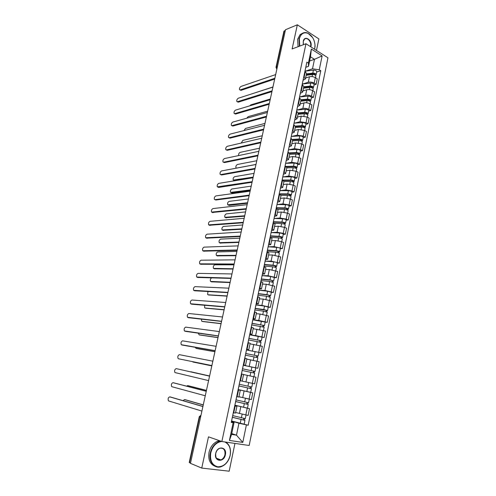 <?xml version="1.0" encoding="UTF-8"?>
<svg xmlns="http://www.w3.org/2000/svg" width="496" height="496" viewBox="0 0 496 496"><rect width="100%" height="100%" fill="white"/><g stroke="black" fill="none" stroke-linecap="round" stroke-linejoin="round"><path stroke-width="0.74" d="M316.479 50.449L318.872 38.911L297.333 24.8L285.504 29.71L190.452 463.338L201.754 468.081L229.177 471.2L234.943 443.418M221.873 441.521L249.172 445.482L327.961 57.79L305.97 43.735L221.873 441.521L208.487 436.833L201.754 468.081M297.333 24.8L292.125 48.949L305.97 43.735M283.898 31.322L284.338 30.864L276.433 66.898L276.917 68.87M285.336 30.454L284.338 30.864M190.501 463.115L189.212 462.489L199.28 416.652L199.628 416.801L189.553 462.718M235.637 412.498L248.149 415.437L249.531 408.704L234.924 405.238M235.185 406.019L233.746 412.858L235.519 413.056L236.939 406.261L234.72 405.933M233.746 412.858L233.281 412.777M247.448 408.14L249.531 408.704M234.844 405.623L236.945 406.255M238.936 396.732L251.41 399.559L252.78 392.888L238.204 389.596M236.666 396.651L238.874 397.023L240.281 390.284L238.092 389.868M250.182 392.268L252.78 392.888M238.111 389.775L240.281 390.284M240.021 380.674L254.64 383.83L255.998 377.22L243.573 374.542M242.197 381.139L243.592 374.461L241.428 373.959M243.319 365.223L257.839 368.249L259.185 361.696L246.803 359.123M243.344 364.845L245.489 365.403L243.356 365.025M255.502 367.803L257.839 368.249M245.489 365.397L246.872 358.788L244.739 358.199M246.524 349.953L261.008 352.805L262.341 346.32L250.35 343.902M246.63 349.172L248.75 349.81L246.611 349.537M246.512 349.984L261.008 352.805M248.75 349.798L250.12 343.263L248.012 342.581M264.151 337.509L249.693 334.843L255.607 335.594L264.151 337.509L265.472 331.08L253.165 328.712M249.891 333.641L251.98 334.366L249.829 334.186M251.987 334.347L253.338 327.875L251.261 327.112M252.061 323.28L264.467 325.574L265.18 322.096L252.842 319.839L258.763 320.422L267.263 322.35L268.572 315.977L260.09 314.049L256.302 313.708M253.121 318.252L255.18 319.064L253.022 318.978M265.174 322.133L267.263 322.35M255.186 319.04L256.525 312.635L254.479 311.786M255.961 304.959L261.888 305.393L270.345 307.328L271.641 301.016L263.202 299.076L259.408 298.84M256.32 303.006L258.354 303.905L256.184 303.905M268.255 307.173L270.345 307.328M258.36 303.874L259.687 297.532L257.666 296.596M258.342 293.62L266.904 294.63L270.624 295.678L271.324 292.268L267.611 291.208L259.055 290.228L264.988 290.501L273.401 292.448L274.685 286.186L266.29 284.239L262.489 284.109M259.489 287.897L261.497 288.883L259.315 288.976M271.312 292.342L273.401 292.448M261.504 288.846L262.818 282.565L260.822 281.548M262.192 275.627L268.057 275.745L276.427 277.692L277.704 271.492L269.347 269.539L265.546 269.508M262.632 272.93L264.61 273.99L262.421 274.176M274.338 277.648L276.427 277.692M264.616 273.953L265.918 267.735L263.946 266.643M265.304 261.156L271.095 261.119L279.434 263.072L280.693 256.928L272.378 254.969L268.572 255.037M265.738 258.1L267.691 259.241L265.496 259.513M277.338 263.085L279.434 263.072M267.704 259.191L268.993 253.041L267.046 251.869M268.379 246.81L274.114 246.617L282.404 248.589L283.656 242.494L281.517 241.664L275.379 240.529L271.572 240.696M268.826 243.406L270.754 244.621L268.547 244.981M280.308 248.651L282.404 248.589M270.76 244.571L272.037 238.477L270.122 237.231M271.405 232.587L277.103 232.252L283.222 233.374L285.355 234.23L286.595 228.191L284.468 227.323L278.355 226.213L274.548 226.48M271.882 228.842L273.78 230.138L271.572 230.578M283.253 234.341L285.355 234.23M273.792 230.076L275.057 224.043L273.166 222.723M274.4 218.488L280.06 218.011L286.161 219.114L288.275 219.995L289.503 214.012L287.395 213.113L281.306 212.028L277.493 212.387M274.908 214.408L276.787 215.779L274.567 216.299M286.173 220.162L288.275 219.995M276.799 215.71L278.045 209.74L276.185 208.339M277.363 204.507L282.999 203.899L289.075 204.972L291.171 205.89L292.392 199.956L290.303 199.026L284.233 197.966L280.414 198.419M277.909 200.105L279.763 201.55L277.537 202.151M289.069 206.107L291.171 205.89M279.775 201.475L281.015 195.567L279.174 194.091M280.302 190.65L285.907 189.906L291.964 190.96L294.041 191.902L295.25 186.025L293.173 185.07L287.134 184.028L283.315 184.574M280.885 185.926L282.714 187.445L280.476 188.127M291.939 192.169L294.041 191.902M282.726 187.37L283.954 181.511L282.137 179.967M283.204 176.911L288.796 176.043L294.822 177.066L296.887 178.045L298.084 172.217L296.025 171.225L290.005 170.209L286.186 170.847M283.836 171.876L285.634 173.464L283.396 174.226M294.785 178.362L296.887 178.045M285.653 173.383L286.868 167.586L285.076 165.968M286.08 163.296L291.654 162.291L297.662 163.296L299.708 164.3L300.898 158.522L298.852 157.505L292.857 156.513L289.032 157.238M286.756 157.951L288.536 159.607L286.285 160.444M297.606 164.666L299.708 164.3M288.554 159.52L289.751 153.779L287.984 152.098M288.926 149.786L294.488 148.664L300.477 149.643L302.504 150.679L303.682 144.95L301.655 143.908L295.678 142.935L291.853 143.747M289.652 144.144L291.406 145.867L289.149 146.785M300.402 151.094L302.504 150.679M291.425 145.781L292.615 140.095L290.873 138.341M291.753 136.4L297.296 135.154L303.261 136.115L305.282 137.175L306.447 131.496L304.432 130.423L298.48 129.475L294.649 130.367M292.528 130.46L294.258 132.252L291.995 133.244M303.174 137.634L305.282 137.175M294.277 132.159L295.455 126.523L293.731 124.713M294.55 123.126L300.086 121.762L306.026 122.698L308.028 123.783L309.182 118.153L307.191 117.056L301.258 116.126L297.426 117.106M295.374 116.901L297.079 118.755L294.81 119.815M305.92 124.291L308.028 123.783M297.098 118.656L298.27 113.076L296.571 111.197M297.321 109.957L302.845 108.481C304.786 108.109 306.764 108.413 308.766 109.393L310.756 110.509L311.897 104.929L309.919 103.8C307.923 102.815 305.951 102.511 304.005 102.895L300.173 103.955M298.195 103.453L299.882 105.369L297.606 106.504M308.648 111.061L310.756 110.509M299.609 96.949L308.022 96.137L307.396 99.163L301.053 99.758L299.379 97.799M300.068 96.906L305.586 95.313C307.526 94.91 309.492 95.207 311.482 96.205L313.453 97.352L314.594 91.816L312.629 90.663C310.639 89.652 308.679 89.354 306.739 89.776L302.901 90.917M300.991 90.123L302.653 92.101L300.371 93.31M311.345 97.941L313.453 97.352M302.678 91.996L303.819 86.527L302.169 84.518M302.789 83.967L308.301 82.255C310.242 81.821 312.201 82.113 314.179 83.13L316.138 84.301L317.26 78.814L315.313 77.63C313.342 76.601 311.383 76.316 309.442 76.768L305.604 77.99M303.763 76.905L305.406 78.951L303.118 80.222M314.024 84.94L316.138 84.301M305.431 78.839L306.565 73.42L304.928 71.35M231.744 433.603L236.474 435.159L238.948 423.249L231.607 421.023M231.477 421.637L234.075 422.431L231.576 434.397L236.474 435.159L242.792 442.407L229.437 440.436L233.145 422.722L234.075 422.431M309.622 60.989L314.476 59.315L310.496 56.817L308.506 66.352L308.407 63.085L306.863 62.13L231.26 422.406L233.145 422.722M308.407 63.085L311.345 49.054L322.121 55.918L319.275 69.793L312.505 68.808L314.476 59.315L322.121 55.918M238.948 423.249L248.198 425.252L320.769 70.717L319.275 69.793M246.382 424.948L242.792 442.407M305.493 71.126L312.505 68.808M308.506 66.352L305.84 67.251M231.613 420.992L248.198 425.252M316.684 72.038L320.769 70.717M229.437 440.436L231.576 434.397M310.496 56.817L311.345 49.054M233.337 412.79L232.519 416.417M170.574 397.029L202.926 406.447M232.209 418.165L231.365 421.922M202.901 406.553L169.719 396.868C168.181 397.513 167.76 398.852 168.454 400.886L201.909 411.085M232.351 417.229L244.943 420.36L244.187 424.049M232.333 417.322L244.943 420.36M243.722 418.407L243.381 420.062M203.242 404.99L184.506 399.584L183.129 400.675M232.742 415.611L245.303 418.624L246.035 415.059M235.637 412.511L236.164 412.647M185.324 399.733L203.267 404.891M244.72 418.587L244.398 420.149M236.722 396.657L235.898 400.322M173.879 382.869L206.262 391.232M235.588 402.064L234.751 405.771M206.243 391.288L172.98 382.689C171.455 383.34 171.027 384.667 171.703 386.663L205.263 395.777M240.064 380.73L239.246 384.375M176.21 368.621L209.566 376.148L176.21 368.621C174.697 369.291 174.263 370.599 174.914 372.552L208.587 380.606M235.65 401.512L248.217 404.476L247.467 408.127L234.93 405.201M235.637 401.562L248.217 404.476M247.008 402.485L246.661 404.159M206.435 390.426L187.649 385.609L186.601 386.148M236.046 399.869L248.57 402.752L249.314 399.144M238.929 396.763L241.248 397.315M246.605 398.586L248.465 398.976M188.517 385.776L206.448 390.377M248 402.684L247.665 404.302M238.917 385.931L251.46 388.74L250.709 392.355L238.21 389.552M238.911 385.95L251.46 388.74M250.263 386.713L249.916 388.411M209.597 375.993L190.309 371.802M239.32 384.27L251.807 387.029L252.551 383.427M190.768 371.746L209.603 375.98M251.249 386.923L250.902 388.597M221.712 441.465C216.306 442.258 212.654 446.053 210.763 452.848C209.765 460.654 212.133 465.316 217.874 466.823C223.894 466.68 227.98 462.867 230.138 455.39C231.148 448.731 229.363 444.249 224.781 441.942M225.761 442.085C229.716 444.788 231.192 449.215 230.187 455.353C228.78 461.082 225.792 464.851 221.228 466.668C214.396 469.247 208.233 461.503 210.347 452.749C211.749 447.206 214.613 443.511 218.947 441.651L220.844 441.161M225.37 454.764C223.938 462.88 213.733 461.652 215.686 453.493C217.217 445.303 227.317 446.741 225.37 454.764M215.748 453.456C215.363 458.254 217.062 460.4 220.844 459.891C222.927 459.042 224.304 457.3 224.955 454.665C225.333 449.847 223.609 447.721 219.784 448.279C217.744 449.14 216.399 450.864 215.748 453.456M215.053 466.277C209.975 464.144 207.979 459.47 209.052 452.259C210.453 446.735 213.317 443.046 217.645 441.192L219.542 440.708M314.65 49.284L315.065 46.202C314.799 40.126 312.468 35.842 308.072 33.35C303.744 31.849 300.843 33.654 299.361 38.762L299.77 46.066M299.404 46.202L298.983 38.713L301.45 34.044C303.329 32.432 305.48 32.135 307.911 33.164L312.629 37.56M315.028 44.907L314.693 49.309M303.416 44.696L303.273 41.267C304.451 34.844 312.511 40.083 310.998 46.215L310.825 46.835M310.502 46.63L310.62 46.159C311.724 41.862 307.061 36.623 304.445 39.277L303.279 41.459L303.23 43.828M298.065 46.711L297.643 39.234L300.111 34.577L302.548 33.251M242.612 368.596L243.319 364.957M211.879 365.595L178.467 358.775L211.885 365.577M241.49 373.947L242.197 370.295M212.846 361.169L179.409 354.677C177.909 355.353 177.475 356.649 178.107 358.565L178.467 358.775M245.892 352.96L246.593 349.339M215.134 350.746L182.522 345.117M244.788 358.211L245.483 354.628M216.107 346.307L182.584 340.845C181.096 341.533 180.662 342.817 181.276 344.695L215.146 350.678M249.141 337.466L249.841 333.87M218.358 336.021L185.622 331.365M248.068 342.593L248.744 339.109M219.331 331.582L185.74 327.124C184.258 327.825 183.818 329.096 184.413 330.937L218.383 335.91M251.001 376.111L252.408 376.421M242.209 370.493L254.671 373.147L253.933 376.731M242.507 368.826L253.747 371.175L253.14 372.781M192.448 361.64L211.817 365.887L192.956 362.037M242.513 368.801L255.018 371.454L254.454 371.355L254.119 373.004M243.307 365.267L255.756 367.877L255.018 371.454M253.487 371.107L254.454 371.355M245.427 355.161L257.852 357.697L257.126 361.2M246.81 359.098L248.527 359.433M245.712 353.549L256.934 355.75L256.339 357.281M195.3 347.324L196.032 348.366L214.935 351.658M245.725 353.493L258.193 356.023L257.629 355.954L257.306 357.517M214.917 351.72L196.875 348.57M256.674 355.663L257.629 355.954M248.614 339.971L261.001 342.389L260.301 345.786M248.887 338.408L260.09 340.454L259.507 341.93M198.326 333.182L199.082 334.806L218.023 337.553M248.911 338.315L261.342 340.727L260.778 340.696L260.474 342.178M218.004 337.652L199.863 335.005M259.836 340.355L260.778 340.696M252.365 322.115L253.059 318.544M221.557 321.427L188.697 317.725M251.311 327.124L251.968 323.733M222.537 316.981L188.858 313.522C187.395 314.228 186.949 315.487 187.525 317.297L221.594 321.272M251.776 324.917L264.126 327.217L263.45 330.516M252.036 323.404L263.215 325.308L262.651 326.709M201.444 319.176L201.686 321.129L202.108 321.358L221.092 323.566M264.467 325.574L263.891 325.581L263.605 326.976M221.061 323.702L202.833 321.551M262.967 325.184L263.891 325.581M255.552 306.906L256.246 303.354M224.731 306.962L191.747 304.191M254.529 311.798L255.167 308.5M225.705 302.51L191.958 300.024C190.507 300.75 190.061 301.996 190.613 303.763L224.775 306.764M254.907 310.006L263.475 311.178L267.22 312.189L266.563 315.382M255.204 308.543L266.315 310.291L265.763 311.637M204.637 305.307L204.668 307.787L205.115 308.016L224.13 309.69M255.192 308.382L263.816 309.547L267.561 310.558L266.978 310.595L266.712 311.91M255.961 304.966L264.529 306.094L268.268 307.117L267.561 310.546M224.093 309.87L205.778 308.208M266.067 310.155L266.978 310.595M258.72 291.834L259.402 288.306M227.875 292.628L194.773 290.774M257.715 296.614L258.335 293.403M228.848 288.17L195.033 286.645C193.595 287.376 193.142 288.61 193.676 290.346L227.924 292.386M258.007 295.219L266.569 296.248L270.289 297.296L269.657 300.39M258.304 293.812L267.598 294.909L269.384 295.418L268.844 296.695M207.936 291.549L207.632 294.55L208.091 294.785L227.063 295.932M270.624 295.678L270.041 295.752L269.787 296.986M226.939 296.149L208.704 294.965M269.142 295.263L270.041 295.752M261.851 276.904L262.533 273.395M230.987 278.411L197.774 277.456M260.871 281.567L261.473 278.448M231.967 273.947L198.084 273.364C196.652 274.108 196.199 275.336 196.72 277.041L231.049 278.126M261.082 280.569L269.632 281.455L273.333 282.534L272.713 285.529M261.367 279.205L270.655 280.153L272.428 280.674L271.901 281.889M211.507 277.909C210.329 278.95 210.013 280.122 210.571 281.424L229.939 282.286M261.411 278.981L269.967 279.849L273.662 280.934L273.073 281.034L272.837 282.193M262.117 275.621L270.667 276.458L274.356 277.549L273.662 280.916M229.939 282.546L211.606 281.833M272.192 280.507L273.073 281.034M264.957 262.105L265.633 258.621M234.075 264.318L200.756 264.25M264.002 266.662L264.579 263.63M235.054 259.854L201.103 260.202C199.69 260.952 199.231 262.167 199.733 263.835L234.149 263.996M264.126 266.048L272.67 266.792C274.759 267.077 275.981 267.449 276.34 267.908L275.745 270.804M264.405 264.728L273.68 265.521L275.441 266.061L274.933 267.214M233.969 264.802L214.836 264.814C213.41 265.546 212.958 266.743 213.485 268.398L233.101 268.77M264.455 264.473L272.998 265.205C275.088 265.484 276.309 265.862 276.669 266.321L276.08 266.451L275.857 267.53M265.155 261.144L273.693 261.838C275.782 262.117 277.004 262.496 277.363 262.967L276.675 266.296M233.039 269.061L214.483 268.801M275.212 265.875L276.08 266.451M268.032 247.442L268.702 243.982M237.138 250.35L203.713 251.15M267.096 251.887L267.666 248.942M238.117 245.88L204.104 247.138C202.697 247.901 202.238 249.104 202.721 250.747L237.218 249.984M267.146 251.658L275.677 252.259C277.766 252.526 278.981 252.91 279.329 253.413L278.752 256.209M267.412 250.381L276.681 251.026L278.43 251.577L277.934 252.675M236.908 251.416L217.738 251.925C216.318 252.669 215.865 253.853 216.374 255.477L236.04 255.353M267.474 250.096L276.005 250.685C278.089 250.951 279.304 251.336 279.651 251.838L279.062 251.999L278.851 253.003M268.169 246.797L276.694 247.355C278.777 247.609 279.992 248 280.339 248.515L279.657 251.813M235.972 255.682L217.341 255.874M278.2 251.379L279.062 251.999M271.083 232.909L271.752 229.468M240.176 236.499L206.652 238.148M270.171 237.249L270.717 234.385M241.155 232.023L207.08 234.18C205.685 234.955 205.22 236.146 205.691 237.758L240.262 236.096M270.611 237.417L278.665 237.857C280.742 238.105 281.951 238.495 282.286 239.041L281.728 241.744M270.401 236.164L279.651 236.654L281.393 237.224L280.91 238.266M239.816 238.142L220.615 239.134C219.207 239.89 218.755 241.062 219.244 242.662L238.96 242.048M270.463 235.848L278.988 236.301C281.065 236.542 282.274 236.933 282.608 237.485L282.013 237.677L281.821 238.601M271.151 232.574L279.67 232.996C281.747 233.232 282.956 233.628 283.29 234.186L282.615 237.454M238.88 242.414L220.181 243.046M281.17 237.014L282.013 237.677M274.102 218.507L274.765 215.09M243.183 222.766L209.566 225.258M273.215 222.741L273.742 219.964M244.168 218.283L210.031 221.328C208.649 222.115 208.184 223.293 208.636 224.874L243.282 222.326M274.443 223.305L281.623 223.584C283.693 223.808 284.896 224.211 285.219 224.8L284.685 227.41M273.358 222.065L282.602 222.413L284.326 222.995L283.861 223.981M242.575 224.986L223.473 226.449C222.078 227.211 221.619 228.377 222.096 229.946L241.85 228.848M273.426 221.718L281.939 222.041C284.016 222.258 285.212 222.667 285.541 223.256L284.94 223.473L284.76 224.328M274.108 218.476L282.621 218.767C284.692 218.984 285.888 219.387 286.211 219.988L285.547 223.219M241.763 229.251L222.995 230.318M284.109 222.772L284.94 223.473M277.097 204.234L277.76 200.837M246.171 209.151L212.455 212.462M276.229 208.363L276.743 205.666M247.151 204.662L212.958 208.574C211.587 209.374 211.116 210.546 211.556 212.096L246.276 208.667M277.872 209.281L284.549 209.436C286.62 209.641 287.81 210.056 288.126 210.682L287.612 213.206M276.291 208.091L285.522 208.295L287.234 208.897L286.781 209.82M245.377 211.935L226.306 213.863C224.917 214.638 224.459 215.791 224.917 217.329L244.72 215.76M276.365 207.719L284.871 207.905C286.936 208.103 288.126 208.518 288.443 209.151L287.841 209.399L287.68 210.186M276.991 204.501L285.541 204.662C287.606 204.854 288.796 205.276 289.112 205.914L288.449 209.114M244.627 216.2L225.792 217.688M287.023 208.655L286.948 209.014L287.841 209.399M280.066 190.086L280.724 186.713M249.128 195.647L215.884 200L215.01 199.646L249.24 195.133M279.223 194.116L279.719 191.499M250.114 191.158L215.865 195.926C214.501 196.732 214.03 197.898 214.452 199.417L215.884 200M281.015 195.362L287.457 195.412C289.521 195.598 290.706 196.019 291.009 196.689L290.507 199.119M279.515 194.246L288.418 194.308L290.123 194.922L289.676 195.79M248.403 198.964L229.115 201.376C227.745 202.157 227.28 203.304 227.72 204.817L247.566 202.777M279.279 193.837L287.773 193.893C289.831 194.072 291.016 194.5 291.326 195.17L290.718 195.449L290.569 196.162M279.893 190.65L288.436 190.675C290.501 190.855 291.679 191.282 291.983 191.964L291.332 195.133M247.461 203.248L229.14 205.394L228.29 205.046L229.14 205.394M289.912 194.668L289.831 195.052L290.718 195.449M283.005 176.068L283.662 172.713M252.061 182.261L218.767 187.432L217.868 187.066M282.187 179.992L282.664 177.456M253.047 177.766L218.748 183.377C217.391 184.19 216.919 185.349 217.329 186.843L252.185 181.703M283.941 181.555L290.334 181.511C292.392 181.672 293.57 182.113 293.868 182.819L293.384 185.163M283.191 180.501L291.288 180.432L292.981 181.065L292.547 181.877M251.218 186.118L231.905 188.982C230.541 189.776 230.076 190.917 230.504 192.398L250.387 189.894M282.367 180.073L290.65 180.005C292.708 180.166 293.88 180.6 294.178 181.313L293.434 182.261M282.776 176.917L291.307 176.818C293.365 176.973 294.537 177.413 294.835 178.132L294.184 181.276M250.282 190.402L231.93 192.981L231.049 192.628M292.77 180.798L292.69 181.207L293.564 181.617M285.839 162.335L285.901 162.025M285.925 162.167L286.57 158.838M254.975 168.987L221.625 174.964L220.701 174.592M285.119 165.993L285.584 163.537M255.961 164.492L221.607 170.922C220.261 171.752 219.79 172.899 220.181 174.369L220.763 174.586L255.105 168.392M286.806 167.871L293.192 167.735C295.244 167.877 296.416 168.318 296.701 169.068L296.236 171.325M286.552 166.854L294.134 166.687L295.814 167.326L295.393 168.088M254.014 173.371L234.67 176.688C233.318 177.487 232.847 178.622 233.263 180.079L253.189 177.122M285.95 166.414L293.502 166.241C295.554 166.377 296.72 166.823 297.005 167.574L296.273 168.485M285.634 163.302L294.153 163.079C296.205 163.215 297.371 163.661 297.656 164.424L297.017 167.53M253.072 177.661L234.695 180.668L233.796 180.308M295.61 167.047L295.517 167.487L296.391 167.908M288.728 148.571L288.796 148.242M288.815 148.391L289.459 145.08M257.858 155.825L224.465 162.589L223.516 162.217M288.033 152.117L288.48 149.736M258.844 151.323L224.44 158.571C223.107 159.408 222.63 160.543 223.014 161.987L223.609 162.198L257.994 155.192M289.645 154.306L296.019 154.07C298.065 154.194 299.231 154.653 299.51 155.434L299.057 157.61M289.689 153.326L296.949 153.053L298.623 153.71L298.22 154.417M256.785 160.729L237.417 164.486C236.077 165.298 235.606 166.42 236.003 167.853L236.611 168.076L255.967 164.449M289.28 152.855L296.329 152.588C298.375 152.712 299.534 153.165 299.813 153.958L299.088 154.826M288.498 149.804L296.974 149.457C299.02 149.575 300.179 150.034 300.458 150.834L299.82 153.909M298.425 153.419L298.325 153.884L299.193 154.318M291.592 134.924L291.66 134.577M291.679 134.738L292.318 131.44M260.722 142.767L227.28 150.313L226.306 149.935M290.916 138.365L291.35 136.065M261.708 138.266L227.255 146.308C225.934 147.157 225.457 148.292 225.823 149.705L226.43 149.916L260.865 142.104M292.46 140.852L298.828 140.529C300.867 140.635 302.021 141.1 302.287 141.918L301.859 144.014M292.64 139.909L299.745 139.543L301.407 140.213L301.016 140.864M259.532 148.192L240.145 152.377C238.911 153.078 238.409 154.144 238.638 155.577M292.423 139.407L299.131 139.06C301.171 139.165 302.324 139.63 302.591 140.455L301.878 141.286M291.326 136.425L299.776 135.954C301.816 136.053 302.969 136.518 303.23 137.355L302.603 140.405M301.215 139.903L301.109 140.393L301.971 140.839M294.426 121.396L294.506 121.036M294.519 121.198L295.157 117.924M263.556 129.822L230.076 138.13L229.078 137.745M293.781 124.738L294.196 122.506M264.548 125.314L230.051 134.149C228.737 135.005 228.253 136.127 228.613 137.522L229.226 137.727L263.711 129.127M295.244 127.515L301.605 127.1C303.645 127.187 304.792 127.664 305.052 128.52L304.637 130.529M295.436 126.61L302.523 126.145L304.172 126.827L303.788 127.429M262.26 135.749L242.848 140.368L241.23 143.046M295.424 126.077L301.909 125.649C303.943 125.73 305.09 126.207 305.35 127.069L304.649 127.856M294.109 123.157L302.548 122.568C304.581 122.648 305.728 123.126 305.982 123.994L305.362 127.019M303.98 126.505L303.874 127.026L304.724 127.484M297.24 107.985L297.321 107.607M297.34 107.781L297.966 104.526M266.371 116.982L232.847 126.046L231.824 125.655M296.614 111.222L297.017 109.064M267.363 112.474L232.822 122.078C231.514 122.946 231.037 124.062 231.378 125.432L232.004 125.631L266.532 116.25M298.015 114.291L304.364 113.789C306.398 113.857 307.539 114.34 307.787 115.239L307.39 117.168M298.195 113.423L305.269 112.859L306.906 113.553L306.54 114.111M264.963 123.405L245.532 128.445L243.958 130.591M298.294 112.859L304.662 112.35C306.695 112.412 307.836 112.896 308.084 113.795L307.39 114.545M296.868 110L305.294 109.294C307.328 109.356 308.462 109.839 308.71 110.751L308.09 113.745M306.72 113.224L306.609 113.764L307.458 114.235M300.03 94.693L300.117 94.296M300.13 94.476L300.756 91.239M269.161 104.247L235.594 114.049L234.552 113.658M299.423 97.824L299.813 95.74M270.153 99.739L235.569 110.106C234.273 110.98 233.79 112.09 234.124 113.435L234.763 113.627L269.328 103.484M300.756 101.178L307.098 100.595C309.126 100.645 310.26 101.134 310.496 102.064L310.118 103.912M300.929 100.347L307.991 99.69L309.622 100.397L309.262 100.905M267.648 111.16L248.192 116.61L246.791 118.197M307.396 99.163C309.423 99.212 310.552 99.702 310.794 100.638L310.112 101.351M308.022 96.137C310.05 96.181 311.178 96.67 311.414 97.619L310.806 100.583M309.442 100.056L309.324 100.62L310.161 101.103M302.796 81.511L302.882 81.096M302.895 81.282L303.521 78.064M271.839 91.642L238.328 102.151L237.262 101.754M302.213 84.543L302.585 82.528M272.918 87.104L238.303 98.22C237.014 99.107 236.53 100.211 236.846 101.531L237.497 101.717L272.106 90.818M303.478 88.176L309.808 87.507C311.829 87.538 312.957 88.04 313.187 89.007L312.821 90.774M303.639 87.383L310.694 86.633L312.319 87.352L311.965 87.811M270.314 99.008L250.84 104.867L249.736 105.859M303.769 86.769L310.105 86.087C312.127 86.118 313.249 86.62 313.478 87.594L312.809 88.263M302.324 84.016L310.725 83.086C312.747 83.111 313.869 83.613 314.098 84.593L313.491 87.532M312.133 86.998L312.015 87.587L312.846 88.077M305.542 68.442L305.629 68.008M305.641 68.206L306.261 65.007M274.505 79.143L241.031 90.34L239.952 89.937M304.978 71.374L305.331 69.428M275.664 74.58L241.006 86.428C239.729 87.321 239.246 88.418 239.549 89.72L240.213 89.894L274.858 78.263M306.168 75.287L312.499 74.53C314.514 74.549 315.636 75.057 315.853 76.055L315.506 77.748M306.33 74.53L313.373 73.681L314.985 74.419L314.65 74.828M306.311 74.605L306.677 74.487M272.955 86.955L252.954 93.515M306.466 73.892L312.79 73.123C314.805 73.135 315.927 73.644 316.144 74.654L315.481 75.293M305.015 71.188L313.404 70.147C315.419 70.159 316.541 70.668 316.758 71.684L316.157 74.592M314.811 74.047L314.681 74.66L315.512 75.163M309.442 76.768L308.301 82.255M306.739 89.776L305.586 95.313M304.005 102.895L302.845 108.481M301.258 116.126L300.086 121.762M298.48 129.475L297.296 135.154M295.678 142.935L294.488 148.664M292.857 156.513L291.654 162.291M290.005 170.209L288.796 176.043M287.134 184.028L285.907 189.906M284.233 197.966L282.999 203.899M281.306 212.028L280.06 218.011M278.355 226.213L277.103 232.252M275.379 240.529L274.114 246.617M272.378 254.969L271.095 261.119M269.347 269.539L268.057 275.745M266.29 284.239L264.988 290.501M263.202 299.076L261.888 305.393M260.09 314.049L258.763 320.422M256.947 329.158L255.607 335.594M253.772 344.404L252.421 350.901M250.573 359.792L249.209 366.352M247.343 375.329L245.966 381.939M244.082 391.003L242.693 397.68M240.789 406.825L239.388 413.565M302.554 84.742L301.382 90.346M299.77 98.022L298.586 103.67M296.961 111.414L295.765 117.112M294.128 124.924L292.925 130.671M291.27 138.551L290.055 144.348M288.387 152.297L287.159 158.15M285.479 166.166L284.245 172.069M282.546 180.16L281.3 186.118M279.589 194.277L278.324 200.285M276.601 208.518L275.33 214.582M273.587 222.89L272.304 229.009M270.543 237.392L269.247 243.567M267.474 252.024L266.166 258.255M264.38 266.792L263.06 273.079M261.256 281.697L259.923 288.04M258.1 296.732L256.754 303.143M254.919 311.916L253.561 318.376M251.701 327.236L250.337 333.758M248.459 342.699L247.082 349.283M245.191 358.304L243.796 364.951M241.887 374.058L240.479 380.773M238.551 389.968L237.131 396.738M305.313 71.579L304.153 77.134M312.629 90.663L311.482 96.205M309.919 103.8L308.766 109.393M307.191 117.056L306.026 122.698M304.432 130.423L303.261 136.115M301.655 143.908L300.477 149.643M298.852 157.505L297.662 163.296M296.025 171.225L294.822 177.066M293.173 185.07L291.964 190.96M290.303 199.026L289.075 204.972M287.395 213.113L286.161 219.114M284.468 227.323L283.222 233.374M281.517 241.664L280.259 247.771M278.535 256.128L277.264 262.291M275.528 270.723L274.251 276.942M272.496 285.454L271.2 291.729M269.433 300.316L268.125 306.646M266.34 315.313L265.025 321.706M263.221 330.454L261.894 336.896M260.078 345.724L258.738 352.234M256.897 361.144L255.545 367.71M253.692 376.706L252.328 383.334M250.461 392.41L249.079 399.1M247.194 408.264L245.799 415.016M315.313 77.63L314.179 83.13M201.023 415.115L199.628 416.801L200.589 417.105M277.425 66.545L276.012 67.258L276.836 69.248M275.999 67.301L283.91 31.273M169.719 396.868L170.698 397.048M241.013 419.616L240.244 423.311M242.122 414.253L241.372 417.874M185.448 399.757L184.506 399.584M172.98 382.689L173.947 382.881M244.311 403.688L243.555 407.352M245.421 398.325L244.671 401.965M188.585 385.795L187.649 385.609M247.578 387.909L246.828 391.542M248.682 382.583L247.932 386.204M181.654 344.912L182.602 345.135M184.81 331.161L185.752 331.396M250.815 372.279L250.071 375.875M251.912 367.003L251.168 370.586M254.026 356.791L253.295 360.332M255.111 351.565L254.374 355.117M196.949 348.589L196.032 348.366M257.207 341.446L256.488 344.906M258.28 336.269L257.548 339.785M199.993 335.042L199.082 334.806M187.941 317.521L188.877 317.775M260.357 326.244L259.656 329.617M261.417 321.11L260.698 324.595M203.019 321.6L202.108 321.358M191.047 303.992L191.977 304.259M263.475 311.178L262.793 314.464M264.529 306.094L263.816 309.547M206.014 308.276L205.115 308.016M194.128 290.575L195.052 290.854M266.569 296.248L265.906 299.454M267.611 291.208L266.904 294.63M208.983 295.052L208.091 294.785M197.185 277.27L198.096 277.562M269.632 281.455L268.987 284.58M270.667 276.458L269.967 279.849M211.935 281.939L211.048 281.654M200.217 264.07L201.122 264.374M272.67 266.792L272.037 269.836M273.693 261.838L272.998 265.205M214.861 268.925L213.974 268.634M203.224 250.976L204.123 251.292M275.677 252.259L275.063 255.229M276.694 247.355L276.005 250.685M217.763 256.017L216.888 255.713M206.206 237.993L207.099 238.316M278.665 237.857L278.064 240.752M279.67 232.996L278.988 236.301M220.639 243.207L219.771 242.897M209.163 225.103L210.05 225.438M281.623 223.584L281.034 226.405M282.621 218.767L281.939 222.041M223.491 230.504L222.63 230.181M212.096 212.325L212.982 212.672M284.549 209.436L283.985 212.183M285.541 204.662L284.871 207.905M226.331 217.899L225.469 217.564M287.457 195.412L286.905 198.084M288.436 190.675L287.773 193.893M217.899 187.066L218.767 187.432M290.334 181.511L289.794 184.109M291.307 176.818L290.65 180.005M231.93 192.981L231.086 192.628M220.763 174.586L221.625 174.964M293.192 167.735L292.665 170.264M294.153 163.079L293.502 166.241M234.695 180.668L233.858 180.302M223.609 162.198L224.465 162.589M296.019 154.07L295.511 156.531M296.974 149.457L296.329 152.588M226.43 149.916L227.28 150.313M298.828 140.529L298.332 142.922M299.776 135.954L299.131 139.06M229.226 137.727L230.076 138.13M301.605 127.1L301.128 129.425M302.548 122.568L301.909 125.649M232.004 125.631L232.847 126.046M304.364 113.789L303.899 116.052M305.294 109.294L304.662 112.35M234.763 113.627L235.594 114.049M307.098 100.595L306.646 102.784M237.497 101.717L238.328 102.151M309.808 87.507L309.368 89.633M310.725 83.086L310.105 86.087M240.213 89.894L241.031 90.34M312.499 74.53L312.071 76.595M313.404 70.147L312.79 73.123M204.191 400.669L203.819 402.368M207.564 385.28L207.198 386.961M210.905 370.022L210.54 371.69M214.222 354.907L213.857 356.562M217.502 339.927L217.143 341.57M220.757 325.078L220.404 326.709M223.987 310.36L223.628 311.984M227.18 295.777L226.827 297.389M230.349 281.319L230.001 282.925M233.492 266.984L233.145 268.584M236.604 252.78L236.257 254.367M239.692 238.694L239.345 240.281M242.755 224.731L242.408 226.312M245.787 210.893L245.439 212.468M248.794 197.166L248.453 198.741M251.776 183.563L251.435 185.132M254.733 170.072L254.392 171.641M257.666 156.693L257.325 158.261M260.574 143.431L260.233 144.999M263.457 130.281L263.116 131.849M266.315 117.236L265.974 118.804M269.154 104.303L268.807 105.871M271.963 91.475L271.616 93.043M274.753 78.752L274.406 80.327M301.053 99.746L299.9 105.27M201.01 415.189L199.28 416.652M238.167 389.775L238.936 386.111M220.844 459.891L216.33 458.143M217.645 441.192L218.947 441.651M300.111 34.577L301.45 34.044M258.924 352.482L258.199 356.016M262.068 337.218L261.349 340.721"/></g></svg>
